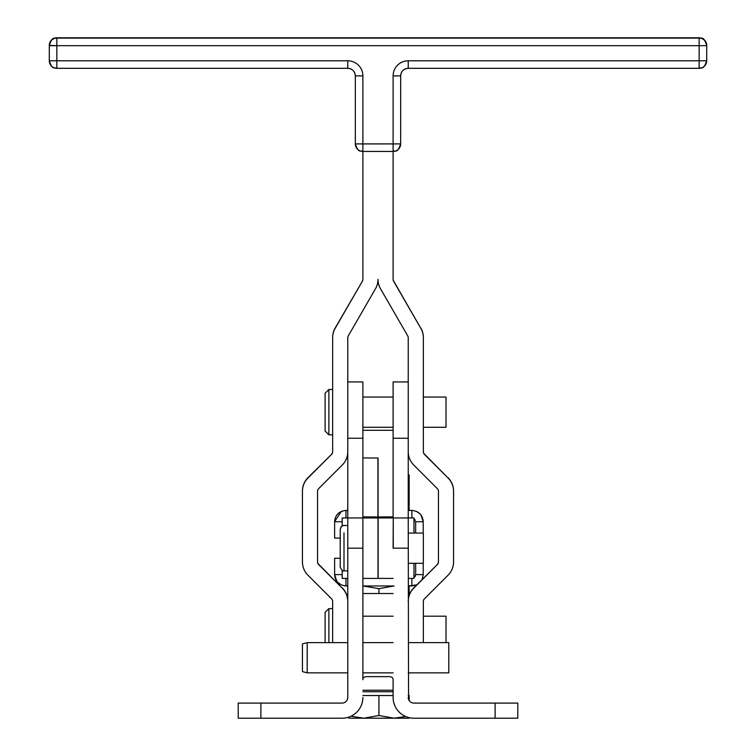 <?xml version="1.0" encoding="UTF-8"?>
<svg xmlns="http://www.w3.org/2000/svg" width="756" height="756" viewBox="0 0 756 756"><rect width="100%" height="100%" fill="white"/><g stroke="black" fill="none" stroke-linecap="round" stroke-linejoin="round"><path stroke-width="1.13" d="M362.889 430.296L393.111 430.296L362.889 430.296M393.111 691.749L362.889 691.749L393.111 691.749M409.147 718.2L348.696 718.2L348.696 717.132L348.696 718.2L363.806 718.2L378.917 715.497L394.037 718.2L405.745 716.537L394.037 718.2L409.147 718.2L409.147 717.652L409.147 718.2M409.147 700.519L409.147 695.529L408.231 695.529L409.147 695.529L409.147 700.519M393.111 695.529L378.917 695.529L378.917 715.497L378.917 695.529L362.889 695.529L393.111 695.529M350.973 716.215L363.806 718.2L394.037 718.2L378.917 715.497L363.806 718.2L350.973 716.215M393.111 690.237L362.889 690.237L393.111 690.237M413.891 703.089L517.794 703.089L517.794 718.2L517.794 703.089L413.891 703.089A5.67 5.67 0 0 1 408.231 697.419A5.67 5.67 0 0 0 413.891 703.089M294.878 718.2L342.109 718.2A20.781 20.781 0 0 0 362.889 697.419A20.781 20.781 0 0 1 342.109 718.2L260.877 718.2L260.877 703.089L238.206 703.089L342.109 703.089A5.67 5.67 0 0 0 347.769 697.419L347.448 699.309L347.769 697.419A5.67 5.67 0 0 1 342.109 703.089L260.877 703.089L260.877 718.2L238.206 718.2L238.206 703.089L238.206 718.2L275.987 718.2M393.111 679.672L393.111 697.419A20.781 20.781 0 0 0 413.891 718.2A20.781 20.781 0 0 1 393.111 697.419L393.111 679.672C393.111 677.489 391.4 676.478 387.998 676.639C391.4 676.478 393.111 677.489 393.111 679.682M393.111 593.517L362.889 593.517L393.111 593.517M362.889 679.682C362.889 677.489 364.6 676.478 368.002 676.639L387.998 676.639L368.002 676.639C364.6 676.478 362.889 677.489 362.889 679.682L362.889 548.176L347.769 548.176L362.889 548.176L362.889 679.672M408.552 699.309L408.231 517.954L393.262 517.954L393.262 548.176L408.231 548.176L393.111 548.176L393.262 517.954L378.151 517.954L378.151 578.406L378.151 517.954L408.231 517.954L408.552 699.309M347.769 517.954L347.769 697.419L347.769 517.954L342.185 517.954L342.185 525.978L342.185 517.954L347.769 517.954L347.769 337.762A3.78 3.78 -0 0 1 348.28 335.872L375.467 288.783A18.891 18.891 180 0 0 378 279.333A18.891 18.891 180 0 0 380.533 288.783L407.72 335.872A3.78 3.78 -0 0 1 408.231 337.762L408.231 451.71A18.891 18.891 180 0 0 413.759 465.072L437.346 488.659A3.78 3.78 -0 0 1 438.452 491.324L438.452 561.878A3.78 3.78 -0 0 1 437.346 564.543L413.759 588.13A18.891 18.891 180 0 0 408.231 601.492A18.891 18.891 -0 0 1 413.759 588.13L437.346 564.543L413.759 587.837A18.891 18.891 180 0 0 408.231 601.2A18.891 18.891 -0 0 1 413.759 587.837L437.346 564.543A3.78 3.78 180 0 0 438.452 561.878L438.452 561.585A3.78 3.78 -0 0 1 437.346 564.25A3.78 3.78 180 0 0 438.452 561.585L438.452 491.324A3.78 3.78 180 0 0 437.346 488.659L413.759 465.072A18.891 18.891 -0 0 1 408.231 451.71L408.231 337.762A3.78 3.78 180 0 0 407.72 335.872L380.533 288.783A18.891 18.891 -0 0 1 378 279.333A18.891 18.891 -0 0 1 375.467 288.783L348.28 335.872A3.78 3.78 180 0 0 347.769 337.762L347.769 451.71A18.891 18.891 -0 0 1 342.241 465.072A18.891 18.891 180 0 0 347.769 451.71L347.769 517.954L362.889 517.954L347.769 517.954M260.877 718.2L342.109 718.2M495.123 718.2L495.123 703.089L495.123 718.2L517.794 718.2L413.891 718.2L495.123 718.2M461.122 718.2L413.891 718.2M362.889 578.406L362.889 548.176L362.889 578.406L378 578.406L378 517.954L378 578.406L362.889 578.406M342.185 570.383L342.185 578.406L347.769 578.406L342.185 578.406L342.185 570.383M413.967 517.954L413.967 533.065L413.967 517.954L408.231 517.954L408.231 451.625L408.231 517.954L413.967 517.954M413.967 563.296L413.967 578.406L413.967 563.296M408.231 578.406L413.967 578.406L408.231 578.406M408.231 381.941L408.231 337.762L408.231 381.941L393.111 381.941L393.111 438.263L393.111 390.739L393.111 397.051L362.889 397.051L362.889 390.739L362.889 438.263L347.769 438.263L362.889 438.263L362.889 517.954L378 517.954L362.889 517.954L362.889 548.176L362.889 381.941L347.769 381.941M378.151 578.406L393.111 578.406L378.151 578.406M355.698 146.22A7.56 7.56 0 0 1 355.329 143.886A7.56 7.56 180 0 0 362.889 151.436L362.889 279.333A3.78 3.78 -0 0 1 362.379 281.223L335.191 328.312A18.891 18.891 180 0 0 332.659 337.762L332.659 451.71A3.78 3.78 -0 0 1 331.553 454.384L307.966 477.972A18.891 18.891 180 0 0 302.438 491.324L302.438 561.878A18.891 18.891 180 0 0 307.966 575.231L331.553 598.818A3.78 3.78 -0 0 1 332.659 601.492L332.659 642.638L332.659 601.492A3.78 3.78 180 0 0 331.553 598.818L307.966 575.231A18.891 18.891 -0 0 1 302.438 561.878L302.438 491.324A18.891 18.891 -0 0 1 307.966 477.972L331.553 454.384L307.966 477.679A18.891 18.891 180 0 0 302.438 491.041A18.891 18.891 -0 0 1 307.966 477.679L331.553 454.384A3.78 3.78 180 0 0 332.659 451.71L332.659 337.762A18.891 18.891 -0 0 1 335.191 328.312L362.379 281.223L335.191 328.019A18.891 18.891 180 0 0 332.659 337.469A18.891 18.891 -0 0 1 335.191 328.019L362.379 281.223A3.78 3.78 180 0 0 362.889 279.333L362.889 151.436L393.111 151.436L393.111 279.333L393.111 75.902A15.111 15.111 -0 0 1 408.231 60.792L699.149 60.792L699.149 45.681L56.851 45.681L56.851 60.792L347.769 60.792A15.111 15.111 -0 0 1 362.889 75.902L362.889 143.914L393.111 143.914L362.889 143.914L362.889 151.436L362.889 143.914L355.329 143.886L355.329 75.874L362.889 75.902A15.111 15.111 180 0 0 347.769 60.792L56.851 60.792L56.851 45.681L699.149 45.681L699.149 60.792L706.709 60.763L706.709 45.643L706.709 60.763L699.149 60.792L699.149 68.314A7.56 7.56 180 0 0 706.709 60.763A7.56 7.56 0 0 1 706.34 63.098M347.769 601.492A18.891 18.891 180 0 0 342.241 588.13L318.654 564.543A3.78 3.78 -0 0 1 317.548 561.878L317.548 491.324A3.78 3.78 -0 0 1 318.654 488.659L342.241 465.072L318.654 488.659A3.78 3.78 180 0 0 317.548 491.324L317.548 561.878A3.78 3.78 180 0 0 318.654 564.543L342.241 588.13L318.654 564.25A3.78 3.78 -0 0 1 317.548 561.585A3.78 3.78 180 0 0 318.654 564.25L342.241 588.13A18.891 18.891 -0 0 1 347.769 601.492M423.341 642.638L423.341 601.492A3.78 3.78 -0 0 1 424.447 598.818L448.034 575.231A18.891 18.891 180 0 0 453.562 561.878L453.562 491.324A18.891 18.891 180 0 0 448.034 477.972L424.447 454.384A3.78 3.78 -0 0 1 423.341 451.71L423.341 337.762A18.891 18.891 180 0 0 420.808 328.312L393.621 281.223A3.78 3.78 -0 0 1 393.111 279.333A3.78 3.78 180 0 0 393.621 281.223L420.808 328.312L393.621 280.93A3.78 3.78 -0 0 1 393.111 279.04A3.78 3.78 180 0 0 393.621 280.93L420.808 328.312A18.891 18.891 -0 0 1 423.341 337.762L423.341 451.71A3.78 3.78 180 0 0 424.447 454.384L448.034 477.972L424.447 454.091A3.78 3.78 -0 0 1 423.341 451.426L423.341 427.282L423.341 451.426A3.78 3.78 180 0 0 424.447 454.091L448.034 477.972A18.891 18.891 -0 0 1 453.562 491.324L453.562 561.878A18.891 18.891 -0 0 1 448.034 575.231L424.447 598.818A3.78 3.78 180 0 0 423.341 601.492L423.341 642.638M423.341 337.469L423.341 337.469A18.891 18.891 180 0 0 420.808 328.019A18.891 18.891 -0 0 1 423.341 337.469L423.341 397.051L423.341 337.469M453.562 491.041L453.562 491.041A18.891 18.891 180 0 0 448.034 477.679A18.891 18.891 -0 0 1 453.562 491.041L453.562 561.585L453.562 491.041M332.659 434.832L332.659 451.426A3.78 3.78 -0 0 1 331.553 454.091A3.78 3.78 180 0 0 332.659 451.426L332.659 434.832L328.879 434.832L328.879 391.476L328.879 434.832L325.108 431.052L325.108 393.271L328.879 389.491L328.879 391.476L328.879 389.491L332.659 389.491M347.769 601.2A18.891 18.891 180 0 0 342.241 587.837A18.891 18.891 -0 0 1 347.769 601.2M362.889 279.04A3.78 3.78 -0 0 1 362.379 280.93A3.78 3.78 180 0 0 362.889 279.04M378.076 458.013L377.924 516.953L378.076 458.013L378.076 516.953L393.111 516.877L377.924 516.953L377.924 458.013L362.889 457.938L378.076 458.013M393.111 517L362.889 517L393.111 517M393.111 438.263L408.231 438.263L393.111 438.263L393.111 517.954L393.111 438.263M362.889 516.877L377.924 516.953L362.889 516.877M345.964 510.394C338.877 511.273 335.097 515.053 334.625 521.735L342.185 521.735L334.625 521.735C335.088 515.063 338.868 511.283 345.964 510.394L345.964 517.954L345.964 510.394L347.769 510.394L345.964 510.394C338.868 511.283 335.088 515.063 334.625 521.735C334.625 543.271 334.625 543.271 334.625 521.735L334.625 538.064L340.219 538.064M411.878 517.954L411.878 510.394L408.231 510.394L411.878 510.394L411.878 517.954M415.658 521.735L413.967 518.588L415.658 521.735L423.218 521.735C422.736 515.053 418.966 511.273 411.878 510.394C418.966 511.273 422.736 515.053 423.218 521.735L421.026 515.044L423.218 521.735L423.218 533.065L423.218 521.735L415.658 521.735L415.658 533.065M420.241 514.08L416.547 511.406L420.26 514.099M423.218 533.065L423.218 521.735M345.672 510.404L341.41 511.349M341.287 511.406L334.625 521.621M415.035 519.646L413.995 518.597L415.035 519.646M345.964 517.954L342.185 517.954M411.878 585.966L411.878 578.406L411.878 585.966L408.231 585.966L416.726 584.87L411.878 585.966M345.964 578.406L345.964 585.966L347.769 585.966L345.964 585.966L345.964 578.406M362.889 585.966L393.111 585.966L362.889 585.966M342.185 574.626L334.625 574.626C335.097 581.307 338.877 585.087 345.964 585.966C338.877 585.087 335.097 581.307 334.625 574.626L336.807 581.317L334.625 574.626C334.625 553.09 334.625 553.09 334.625 574.626L342.185 574.626M337.601 582.281L341.296 584.955L337.582 582.262M340.219 558.297L334.625 558.297L334.625 574.626M415.658 563.296L415.658 574.626L415.658 563.296L415.658 574.626L423.218 574.626L423.218 563.296M423.209 574.806L422.122 579.474L423.209 574.74M412.162 585.957L416.433 585.012L412.02 585.957M415.035 576.705L415.403 575.977L415.035 576.705M423.218 574.626L415.658 574.626L413.967 577.773L415.658 574.626M409.147 474.881L409.147 510.394L409.147 477.584L408.231 477.282L409.147 477.584L409.147 474.881L408.231 474.881L409.147 474.881M408.231 507.994L409.147 507.701L408.231 507.994M409.147 585.966L409.147 595.378L409.147 588.659L408.231 588.366L409.147 588.659L409.147 585.966M394.037 585.966L378.917 588.659L378.917 593.517L378.917 588.659L394.037 585.966M362.889 585.976L378.917 588.659L362.889 585.976M302.438 657.748C302.438 675.306 302.438 675.306 302.438 657.748C302.438 640.19 302.438 640.19 302.438 657.748M347.769 642.638L307.201 642.638L302.438 643.914L302.438 671.583L307.201 672.859L307.201 642.638L307.201 672.859L347.769 672.859M448.799 657.748L448.799 657.748C448.799 638.565 448.799 638.565 448.799 657.748C448.799 676.932 448.799 676.932 448.799 657.748M408.231 672.859L448.799 672.859L448.799 642.638L408.231 642.638M343.999 532.857L343.999 570.846L343.999 532.857M347.769 525.514L343.999 525.514C342.581 525.033 341.325 526.289 340.219 529.285L340.219 567.066C341.759 570.326 343.016 571.583 343.999 570.846L347.769 570.846M408.231 563.296L423.341 563.296L423.341 533.065L408.231 533.065M423.341 427.282L446.012 427.282L446.012 397.051L423.341 397.051M332.659 608.627L328.879 608.627L328.879 642.638L328.879 608.627L325.108 612.407L325.108 642.638M446.012 642.638L446.012 616.187L423.341 616.187M706.709 60.763C703.203 70.969 701.71 66.726 699.527 68.305L408.231 68.314L699.149 68.314L699.149 60.792L408.231 60.792L408.231 68.314C403.638 68.768 401.115 71.281 400.671 75.874A7.56 7.56 -0 0 1 408.231 68.314L408.231 60.792A15.111 15.111 180 0 0 393.111 75.902L400.671 75.874L393.111 75.902L393.111 143.914L400.671 143.886L400.671 75.581L400.671 143.886L393.111 143.914L393.111 151.436A7.56 7.56 180 0 0 400.671 143.886A7.56 7.56 0 0 1 400.302 146.22M49.291 45.36C52.797 35.145 54.29 39.397 56.473 37.809L699.149 38.093A7.56 7.56 0 0 1 706.709 45.643L699.149 45.681L699.149 38.093L56.851 38.093L56.851 45.681L49.291 45.643L49.291 60.763L56.851 60.792L49.291 60.763L49.291 45.643A7.56 7.56 0 0 1 56.851 38.093L56.851 37.8A7.56 7.56 180 0 0 49.291 45.36L56.851 45.681L56.851 38.093A7.56 7.56 180 0 0 49.291 45.643L49.291 45.36A7.56 7.56 0 0 1 56.851 37.8L699.149 37.8A7.56 7.56 -0 0 1 706.709 45.36L706.709 45.36A7.56 7.56 180 0 0 699.149 37.8L699.527 37.809C701.71 39.397 703.203 35.145 706.709 45.36M699.149 45.681L706.709 45.643A7.56 7.56 180 0 0 699.149 38.093L699.149 45.681M56.851 68.314L56.851 60.792L56.851 68.314L347.769 68.314L347.769 60.792L347.769 68.314A7.56 7.56 -0 0 1 355.329 75.874L355.329 143.886L362.889 143.914L362.889 75.902L355.329 75.874C354.885 71.281 352.362 68.768 347.769 68.314L56.851 68.314A7.56 7.56 180 0 1 49.291 60.763C52.797 70.969 54.29 66.726 56.473 68.305L56.851 68.314M49.66 63.098A7.56 7.56 0 0 1 49.291 60.763M362.889 642.638L393.111 642.638M362.889 672.859L393.111 672.859M343.772 525.514L342.657 525.76M341.523 526.431L340.795 527.282M362.889 427.282L393.111 427.282M362.889 616.187L393.111 616.187M355.329 143.886C358.835 154.092 360.329 149.849 362.502 151.427L393.498 151.427C395.671 149.849 397.165 154.092 400.671 143.886"/></g></svg>
